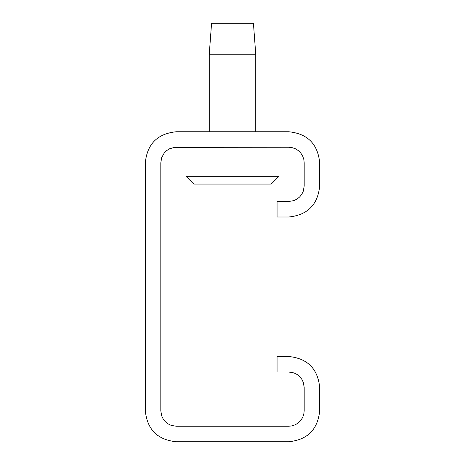 <?xml version="1.0" encoding="UTF-8"?>
<svg xmlns="http://www.w3.org/2000/svg" width="465" height="465" viewBox="0 0 465 465"><rect width="100%" height="100%" fill="white"/><g stroke="black" fill="none" stroke-linecap="round" stroke-linejoin="round"><path stroke-width="0.7" d="M279 176.311L271.252 184.064L193.748 184.064L186 176.311L279 176.311L279 147.248M209.25 54.248L211.575 23.25L253.425 23.25L255.75 54.248L209.25 54.248L209.25 131.752M145.312 410.752L145.312 162.75C147.184 143.958 157.519 133.624 176.311 131.752L288.689 131.752C307.481 133.624 317.816 143.958 319.688 162.75L319.688 186C317.816 204.792 307.481 215.126 288.689 216.998L277.064 216.998L277.064 201.502L288.689 201.502L293.804 200.63L296.932 199.125L299.646 196.962L301.814 194.248L303.32 191.121L304.186 186L304.186 162.75L303.796 159.303L302.651 156.025L300.809 153.084L298.35 150.631L295.415 148.783L292.136 147.638L288.689 147.248L174.578 147.347L169.585 148.783L166.65 150.631L164.192 153.084L161.681 157.629L160.814 162.75L160.814 410.752L161.681 415.867L163.186 418.994L165.354 421.709L168.068 423.877L171.196 425.382L176.311 426.248L288.689 426.248L292.136 425.859L295.415 424.714L298.35 422.871L300.809 420.412L302.651 417.477L303.796 414.199L304.186 410.752L304.186 387.502L303.32 382.381L301.814 379.254L299.646 376.54L296.932 374.377L293.804 372.872L288.689 372L277.064 372L277.064 356.498L288.689 356.498C307.481 358.375 317.816 368.71 319.688 387.502L319.688 410.752C317.816 429.544 307.481 439.878 288.689 441.75L176.311 441.75C157.519 439.878 147.184 429.544 145.312 410.752M255.75 131.752L255.75 54.248M186 147.248L186 176.311"/></g></svg>
